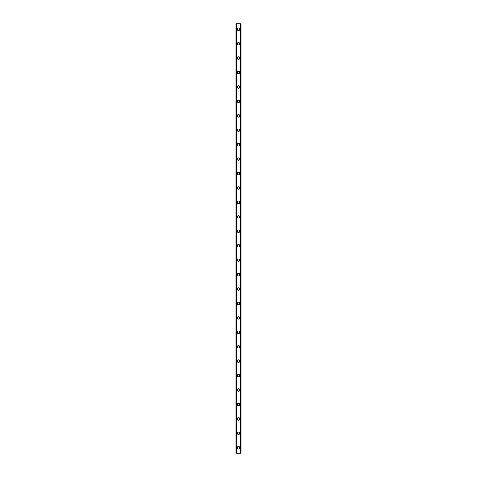 <?xml version="1.0" encoding="UTF-8"?>
<svg xmlns="http://www.w3.org/2000/svg" width="477" height="477" viewBox="0 0 477 477"><rect width="100%" height="100%" fill="white"/><g stroke="black" fill="none" stroke-linecap="round" stroke-linejoin="round"><path stroke-width="0.72" d="M237.236 447.736A1.264 1.264 0 0 1 238.5 446.478A1.264 1.264 0 0 1 239.764 447.736A1.264 1.264 0 0 1 238.5 449A1.264 1.264 0 0 1 237.236 447.736M237.236 433.307A1.264 1.264 0 0 1 238.5 432.049A1.264 1.264 0 0 1 239.764 433.307A1.264 1.264 0 0 1 238.5 434.571A1.264 1.264 0 0 1 237.236 433.307M237.236 418.878A1.264 1.264 0 0 1 238.5 417.613A1.264 1.264 0 0 1 239.764 418.878A1.264 1.264 0 0 1 238.5 420.142A1.264 1.264 0 0 1 237.236 418.878M237.236 404.448A1.264 1.264 0 0 1 238.5 403.184A1.264 1.264 0 0 1 239.764 404.448A1.264 1.264 0 0 1 238.5 405.712A1.264 1.264 0 0 1 237.236 404.448M237.236 390.019A1.264 1.264 0 0 1 238.5 388.755A1.264 1.264 0 0 1 239.764 390.019A1.264 1.264 0 0 1 238.5 391.283A1.264 1.264 0 0 1 237.236 390.019M237.236 375.59A1.264 1.264 0 0 1 238.5 374.326A1.264 1.264 0 0 1 239.764 375.59A1.264 1.264 0 0 1 238.5 376.848A1.264 1.264 0 0 1 237.236 375.59M237.236 361.155A1.264 1.264 0 0 1 238.5 359.897A1.264 1.264 0 0 1 239.764 361.155A1.264 1.264 0 0 1 238.5 362.419A1.264 1.264 0 0 1 237.236 361.155M237.236 346.725A1.264 1.264 0 0 1 238.5 345.461A1.264 1.264 0 0 1 239.764 346.725A1.264 1.264 0 0 1 238.5 347.989A1.264 1.264 0 0 1 237.236 346.725M237.236 332.296A1.264 1.264 0 0 1 238.5 331.032A1.264 1.264 0 0 1 239.764 332.296A1.264 1.264 0 0 1 238.5 333.56A1.264 1.264 0 0 1 237.236 332.296M237.236 317.867A1.264 1.264 0 0 1 238.5 316.603A1.264 1.264 0 0 1 239.764 317.867A1.264 1.264 0 0 1 238.5 319.131A1.264 1.264 0 0 1 237.236 317.867M237.236 303.438A1.264 1.264 0 0 1 238.5 302.174A1.264 1.264 0 0 1 239.764 303.438A1.264 1.264 0 0 1 238.5 304.702A1.264 1.264 0 0 1 237.236 303.438M237.236 289.008A1.264 1.264 0 0 1 238.5 287.744A1.264 1.264 0 0 1 239.764 289.008A1.264 1.264 0 0 1 238.5 290.266A1.264 1.264 0 0 1 237.236 289.008M237.236 274.573A1.264 1.264 0 0 1 238.5 273.315A1.264 1.264 0 0 1 239.764 274.573A1.264 1.264 0 0 1 238.5 275.837A1.264 1.264 0 0 1 237.236 274.573M237.236 260.144A1.264 1.264 0 0 1 238.5 258.88A1.264 1.264 0 0 1 239.764 260.144A1.264 1.264 0 0 1 238.5 261.408A1.264 1.264 0 0 1 237.236 260.144M237.236 245.715A1.264 1.264 0 0 1 238.5 244.451A1.264 1.264 0 0 1 239.764 245.715A1.264 1.264 0 0 1 238.5 246.979A1.264 1.264 0 0 1 237.236 245.715M237.236 231.285A1.264 1.264 0 0 1 238.5 230.021A1.264 1.264 0 0 1 239.764 231.285A1.264 1.264 0 0 1 238.5 232.549A1.264 1.264 0 0 1 237.236 231.285M237.236 216.856A1.264 1.264 0 0 1 238.5 215.592A1.264 1.264 0 0 1 239.764 216.856A1.264 1.264 0 0 1 238.5 218.12A1.264 1.264 0 0 1 237.236 216.856M237.236 202.427A1.264 1.264 0 0 1 238.5 201.163A1.264 1.264 0 0 1 239.764 202.427A1.264 1.264 0 0 1 238.5 203.685A1.264 1.264 0 0 1 237.236 202.427M237.236 187.992A1.264 1.264 0 0 1 238.5 186.734A1.264 1.264 0 0 1 239.764 187.992A1.264 1.264 0 0 1 238.5 189.256A1.264 1.264 0 0 1 237.236 187.992M237.236 173.562A1.264 1.264 0 0 1 238.5 172.298A1.264 1.264 0 0 1 239.764 173.562A1.264 1.264 0 0 1 238.5 174.826A1.264 1.264 0 0 1 237.236 173.562M237.236 159.133A1.264 1.264 0 0 1 238.5 157.869A1.264 1.264 0 0 1 239.764 159.133A1.264 1.264 0 0 1 238.5 160.397A1.264 1.264 0 0 1 237.236 159.133M237.236 144.704A1.264 1.264 0 0 1 238.5 143.44A1.264 1.264 0 0 1 239.764 144.704A1.264 1.264 0 0 1 238.5 145.968A1.264 1.264 0 0 1 237.236 144.704M237.236 130.275A1.264 1.264 0 0 1 238.5 129.011A1.264 1.264 0 0 1 239.764 130.275A1.264 1.264 0 0 1 238.5 131.539A1.264 1.264 0 0 1 237.236 130.275M237.236 115.845A1.264 1.264 0 0 1 238.5 114.581A1.264 1.264 0 0 1 239.764 115.845A1.264 1.264 0 0 1 238.5 117.103A1.264 1.264 0 0 1 237.236 115.845M237.236 101.41A1.264 1.264 0 0 1 238.5 100.152A1.264 1.264 0 0 1 239.764 101.41A1.264 1.264 0 0 1 238.5 102.674A1.264 1.264 0 0 1 237.236 101.41M237.236 86.981A1.264 1.264 0 0 1 238.5 85.717A1.264 1.264 0 0 1 239.764 86.981A1.264 1.264 0 0 1 238.5 88.245A1.264 1.264 0 0 1 237.236 86.981M237.236 72.552A1.264 1.264 0 0 1 238.5 71.288A1.264 1.264 0 0 1 239.764 72.552A1.264 1.264 0 0 1 238.5 73.816A1.264 1.264 0 0 1 237.236 72.552M237.236 58.122A1.264 1.264 0 0 1 238.5 56.858A1.264 1.264 0 0 1 239.764 58.122A1.264 1.264 0 0 1 238.5 59.386A1.264 1.264 0 0 1 237.236 58.122M237.236 43.693A1.264 1.264 0 0 1 238.5 42.429A1.264 1.264 0 0 1 239.764 43.693A1.264 1.264 0 0 1 238.5 44.951A1.264 1.264 0 0 1 237.236 43.693M237.236 29.264A1.264 1.264 0 0 1 238.5 28A1.264 1.264 0 0 1 239.764 29.264A1.264 1.264 0 0 1 238.5 30.522A1.264 1.264 0 0 1 237.236 29.264M240.736 23.85L235.972 23.85L235.972 453.15L241.028 453.15L241.028 23.85L240.736 453.15M236.699 23.85L236.699 453.15L236.699 23.85M240.301 453.15L240.301 23.85L240.301 453.15M235.972 23.85L235.972 453.15M236.813 23.85L236.813 453.15M240.187 23.85L240.187 453.15M241.028 23.85L241.028 453.15M236.008 23.85L236.008 453.15M236.204 23.85L236.204 453.15M236.264 23.85L236.264 453.15M236.729 23.85L236.729 453.15M240.271 23.85L240.271 453.15M240.796 23.85L240.796 453.15M240.992 23.85L240.992 453.15"/></g></svg>
